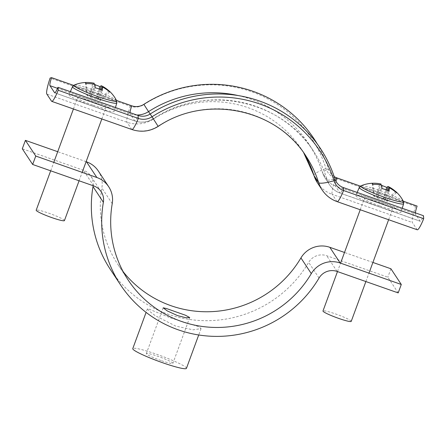 <?xml version="1.0" encoding="UTF-8"?>
<svg xmlns="http://www.w3.org/2000/svg" width="446" height="446" viewBox="0 0 446 446"><rect width="100%" height="100%" fill="white"/><g stroke="black" fill="none" stroke-linecap="round" stroke-linejoin="round"><path stroke-width="0.33" stroke-dasharray="2.23 1.67" d="M160.956 360.535A14.144 1.472 -159.8 0 1 146.327 353.6A14.144 1.472 -159.8 0 1 158.246 356.432A14.144 1.472 -159.8 0 1 172.875 363.367A14.144 1.472 -159.8 0 1 160.956 360.535M170.3 317.82L198.977 326.751L201.057 328.602L193.14 329.839L175.769 326.11L155.359 315.735L149.321 311.118L147.397 308.861L149.198 309.201L170.3 317.82M186.434 368.357A28.589 2.971 20.2 0 0 156.864 354.341A28.589 2.971 20.2 0 0 132.769 348.61M398.189 292.905L387.825 277.2L326.717 255.731A15.047 14.818 146.6 0 0 308.665 262.365A117.37 115.586 -33.4 0 1 110.201 269.206M123.269 271.854A108.339 106.694 -33.4 0 1 117.738 264.233A108.339 106.694 -33.4 0 1 101.861 187.978A24.078 23.71 146.6 0 0 98.337 171.03M93.13 185.726A15.047 14.818 146.6 0 0 83.408 170.249L22.3 148.774M86.106 161.681L57.712 151.701M390.925 268.776L387.825 277.2M372.906 262.443L344.507 252.464M116.49 100.45L73.59 85.376M158.174 126.413L143.963 104.565A15.649 15.409 -33.4 0 1 130.26 106.204L50.114 78.05M317.217 143.868A124.59 122.7 -33.4 0 1 328.563 169.251A13.843 13.631 146.6 0 0 334.16 176.549M143.846 104.353L143.963 104.565A122.784 120.922 -33.4 0 1 325.998 168.521A15.649 15.409 146.6 0 0 335.498 178.316L415.639 206.476L417.105 206.069M417.261 229.785A18.057 2.509 109.4 0 1 417.049 229.606L412.372 222.521A18.057 2.509 109.4 0 1 415.639 206.476M360.39 186.144L403.284 201.213M415.388 212.876A9.026 1.254 -70.6 0 0 415.471 214.091L420.149 221.177A9.026 1.254 -70.6 0 0 420.255 221.272A9.026 1.254 -70.6 0 0 423.471 215.719M116.623 100.712A22.774 2.369 20.2 0 0 116.568 100.618A22.774 2.369 20.2 0 0 93.114 89.841A22.774 2.369 20.2 0 0 74.136 85.086M93.95 106.533A24.078 2.503 20.2 0 0 114.248 111.344A24.078 2.503 20.2 0 0 89.345 99.553A24.078 2.503 20.2 0 0 69.058 94.714A24.078 2.503 20.2 0 0 93.95 106.533M64.43 220.597A15.047 1.567 20.2 0 0 48.87 213.221A15.047 1.567 20.2 0 0 36.187 210.205M93.091 105.223A15.047 1.567 20.2 0 0 105.769 108.239A15.047 1.567 20.2 0 0 90.209 100.863A15.047 1.567 20.2 0 0 77.526 97.847A15.047 1.567 20.2 0 0 93.091 105.223M95.031 84.762A33.026 30.64 -140.2 0 0 92.612 84.116A32.87 4.571 109.4 0 1 94.206 83.251M100.211 89.406L96.944 98.293L99.865 99.319L108.573 91.034M85.348 82.527L86.708 94.697L89.629 95.723L93.883 84.166M109.593 91.915L100.612 100.456L97.691 99.425L101.22 89.824M94.97 84.389L90.382 96.86L87.455 95.829L86.1 83.658M100.612 100.456L99.865 99.319M86.708 94.697L87.455 95.829M95.02 87.756L90.677 97.312L90.382 96.86M90.677 97.312L97.992 99.882L97.691 99.425M99.229 89.033L96.643 97.841L96.944 98.293M96.643 97.841L89.334 95.271L89.629 95.723M102.329 90.326L97.992 99.882M92.612 84.116L89.334 95.271M403.418 201.48A22.774 2.369 20.2 0 0 403.362 201.386A22.774 2.369 20.2 0 0 379.908 190.609A22.774 2.369 20.2 0 0 360.937 185.848M380.75 207.295A24.078 2.503 20.2 0 0 401.043 212.106A24.078 2.503 20.2 0 0 376.145 200.315A24.078 2.503 20.2 0 0 355.858 195.482A24.078 2.503 20.2 0 0 380.75 207.295M351.225 321.365A15.047 1.567 20.2 0 0 335.665 313.984A15.047 1.567 20.2 0 0 322.982 310.973M379.886 205.985A15.047 1.567 20.2 0 0 392.569 209.001A15.047 1.567 20.2 0 0 377.009 201.625A15.047 1.567 20.2 0 0 364.326 198.609A15.047 1.567 20.2 0 0 379.886 205.985M381.826 185.525A33.026 30.64 -140.2 0 0 379.412 184.878A32.87 4.571 109.4 0 1 380.99 184.014M387.005 190.174L383.738 199.055L386.66 200.081L395.373 191.797M372.148 183.289L373.503 195.46L376.43 196.485L380.678 184.928M396.388 192.678L387.412 201.218L384.485 200.193L388.02 190.593M381.765 185.151L377.177 197.623L374.25 196.597L372.895 184.427M387.412 201.218L386.66 200.081M373.503 195.46L374.25 196.597M381.815 188.524L377.478 198.074L377.177 197.623M377.478 198.074L384.787 200.644L384.485 200.193M386.03 189.795L383.437 198.604L383.738 199.055M383.437 198.604L376.129 196.034L376.43 196.485M389.124 191.089L384.787 200.644M379.412 184.878L376.129 196.034M319.024 278.07L308.665 262.365M93.771 185.949L83.408 170.249M337.076 271.436L326.717 255.731M112.225 203.683L101.861 187.978M130.003 112.609A9.026 1.254 -70.6 0 0 130.093 113.825L134.764 120.911L54.869 92.84M150.14 114.048L153.212 118.703A21.068 20.745 -33.4 0 1 134.764 120.911A9.026 1.254 -70.6 0 0 134.876 121A9.026 1.254 -70.6 0 0 138.093 115.453M136.827 115.007A21.068 20.745 -33.4 0 1 130.093 113.825L57.523 88.33M131.882 129.518A18.057 2.509 109.4 0 1 131.665 129.34L126.993 122.254A18.057 2.509 109.4 0 1 130.26 106.204L131.726 105.802M51.524 101.181L131.665 129.34A30.094 29.637 -33.4 0 0 158.018 126.185A108.339 106.694 -33.4 0 1 306.107 156.284L301.435 149.198A108.339 106.694 -33.4 0 0 153.346 119.099A30.094 29.637 -33.4 0 1 126.993 122.254L46.847 94.095M238.292 95.583A117.37 115.586 -33.4 0 1 308.966 144.225L313.644 151.311A117.37 115.586 -33.4 0 0 153.212 118.703L153.29 118.82C204.825 83.854 281.303 99.43 313.644 151.311A117.37 115.586 -33.4 0 1 327.219 179.838A9.026 1.511 -17.5 0 0 334.929 178.896M313.9 175.401A18.057 3.016 162.5 0 1 325.998 168.521L328.563 169.251A9.026 1.511 -17.5 0 0 322.514 172.691C319.314 162.567 314.804 153.078 308.966 144.225A117.37 115.586 -33.4 0 1 322.542 172.753L327.219 179.838A21.068 20.745 146.6 0 0 329.655 184.962A21.068 20.745 146.6 0 0 340.003 193.018L420.149 221.177M335.938 181.282A9.026 1.254 -70.6 0 0 335.331 185.937L340.003 193.018A9.026 1.254 -70.6 0 0 340.114 193.112C335.732 191.535 332.248 188.814 329.655 184.962L324.978 177.876L322.514 172.691A9.026 1.511 -17.5 0 0 322.542 172.753A21.068 20.745 146.6 0 0 324.978 177.876A21.068 20.745 146.6 0 0 335.331 185.937L415.471 214.091M301.435 149.198A108.339 106.694 -33.4 0 1 303.704 152.794L301.435 149.198M337.12 201.631A18.057 2.509 109.4 0 1 336.903 201.447L332.225 194.361L412.372 222.521M322.118 189.935A30.094 29.637 146.6 0 0 336.903 201.447L417.049 229.606M317.446 182.849A30.094 29.637 146.6 0 0 332.225 194.361A18.057 2.509 109.4 0 1 335.498 178.316L336.964 177.909M420.255 221.272L340.114 193.112A9.026 1.254 -70.6 0 0 343.331 187.56M116.83 102.987A23.616 2.459 20.2 0 0 92.406 91.424A23.616 2.459 20.2 0 0 72.508 86.68M403.63 203.755A23.616 2.459 20.2 0 0 379.2 192.187A23.616 2.459 20.2 0 0 359.303 187.443M163.175 307.807L146.327 353.6M201.057 328.602L198.71 334.979M101.164 191.708L90.8 176.003M128.097 279.937L117.738 264.233M147.397 308.861L146.098 312.39M189.723 317.574L172.875 363.367M153.29 118.82C147.475 122.377 141.337 123.107 134.876 121L54.73 92.846M115.442 107.492L114.248 111.344M79.076 180.786L82.181 172.362M101.827 118.959L105.769 108.239M50.682 170.812L53.782 162.383M73.428 108.986L77.526 97.847M70.373 91.659L69.058 94.714M402.236 208.254L401.043 212.106M365.876 281.549L368.976 273.125M388.622 219.722L392.569 209.001M337.477 271.575L340.577 263.146M360.229 209.748L364.326 198.609M357.168 192.421L355.858 195.482"/><path stroke-width="0.67" d="M174.782 311.486L166.581 308.571L163.175 307.807L167.228 310.884L177.491 315.59L185.965 317.758L189.723 317.574L185.408 315.205L174.782 311.486M146.098 312.39L132.769 348.61A28.589 2.971 20.2 0 0 162.333 362.626A28.589 2.971 20.2 0 0 186.434 368.357L198.71 334.979M120.559 284.905A117.37 115.586 -33.4 0 1 103.366 202.3A15.047 14.818 146.6 0 0 93.771 185.949L32.664 164.479L35.764 156.05L96.871 177.525A24.078 23.71 146.6 0 1 108.696 186.735A24.078 23.71 146.6 0 1 112.225 203.683A108.339 106.694 -33.4 0 0 128.097 279.937A108.339 106.694 -33.4 0 0 311.297 273.621A24.078 23.71 146.6 0 1 340.181 263.006L401.288 284.476L398.189 292.905L337.076 271.436A15.047 14.818 146.6 0 0 319.024 278.07A117.37 115.586 -33.4 0 1 120.559 284.905L110.201 269.206A117.37 115.586 -33.4 0 1 93.002 186.595A15.047 14.818 146.6 0 0 93.13 185.726M344.507 252.464L329.817 247.307A24.078 23.71 146.6 0 0 300.933 257.922A108.339 106.694 -33.4 0 1 123.269 271.854M108.696 186.735L98.337 171.03A24.078 23.71 146.6 0 0 86.507 161.82L86.106 161.681M57.712 151.701L25.4 140.351L22.3 148.774L32.664 164.479M35.764 156.05L25.4 140.351M401.288 284.476L390.925 268.776L372.906 262.443M153.29 118.82L150.213 114.003A13.843 13.631 -33.4 0 1 138.093 115.453L57.952 87.293L58.175 90.259A18.057 2.509 109.4 0 1 51.736 101.365A18.057 2.509 109.4 0 1 51.524 101.181L46.847 94.095A18.057 2.509 109.4 0 1 50.114 78.05L51.58 77.643A9.026 1.254 -70.6 0 0 49.946 85.671L54.624 92.751A9.026 1.254 -70.6 0 0 54.73 92.846A9.026 1.254 -70.6 0 0 57.952 87.293M138.093 115.453L138.321 118.419A18.057 2.509 109.4 0 1 131.882 129.518C141.114 132.529 149.878 131.492 158.174 126.413L152.025 116.78A122.784 120.922 -33.4 0 1 334.06 180.736A15.649 15.409 146.6 0 0 343.554 190.526L423.7 218.685L423.471 215.719L343.331 187.56A13.843 13.631 146.6 0 1 334.929 178.896A124.59 122.7 -33.4 0 0 150.213 114.003L152.025 116.78A15.649 15.409 -33.4 0 1 138.321 118.419L58.175 90.259M317.217 143.868A124.59 122.7 -33.4 0 0 143.846 104.353A13.843 13.631 -33.4 0 1 131.726 105.802L116.49 100.45M73.59 85.376L51.58 77.643M334.16 176.549A13.843 13.631 146.6 0 0 336.964 177.909L360.39 186.144M403.284 201.213L417.105 206.069A9.026 1.254 -70.6 0 0 415.388 212.876M423.7 218.685A18.057 2.509 109.4 0 1 417.261 229.785L337.12 201.631A18.057 2.509 109.4 0 0 343.554 190.526L343.331 187.56M97.468 96.448A22.774 2.369 20.2 0 0 116.623 100.712A33.104 33.104 0 0 0 109.225 91.001A33.026 5.642 136.1 0 1 109.387 91.185A33.026 5.642 136.1 0 1 109.593 91.915A32.87 32.374 -33.4 0 0 102.279 86.959A32.87 4.571 -70.6 0 1 102.329 90.326A33.026 27.574 -172.9 0 0 95.02 87.756A32.87 4.571 109.4 0 0 94.97 84.389A32.87 32.374 -33.4 0 0 86.1 83.658A33.026 2.576 -97.1 0 0 85.699 82.867A33.026 2.576 -97.1 0 0 85.348 82.527A32.87 32.374 146.6 0 1 94.218 83.251A32.87 4.571 109.4 0 1 94.218 83.251A33.104 33.104 0 0 0 74.136 85.086A22.774 2.369 20.2 0 0 74.014 85.671A22.774 2.369 20.2 0 0 97.468 96.448M50.682 170.812L36.187 210.205A15.047 1.567 20.2 0 0 51.747 217.581A15.047 1.567 20.2 0 0 64.43 220.597L79.076 180.786M95.031 84.762A33.026 30.64 -140.2 0 1 99.926 86.68L99.229 89.033M109.225 91.001A33.026 5.642 136.1 0 0 108.841 90.778A32.87 32.374 146.6 0 0 101.532 85.822A32.87 4.571 -70.6 0 0 99.926 86.68M101.532 85.822L100.211 89.406M93.883 84.166L94.218 83.251M101.22 89.824L102.279 86.959M384.268 197.21A22.774 2.369 20.2 0 0 403.418 201.48A33.104 33.104 0 0 0 396.02 191.763A33.026 5.642 136.1 0 1 396.182 191.953A33.026 5.642 136.1 0 1 396.388 192.678A32.87 32.374 -33.4 0 0 389.074 187.721A32.87 4.571 -70.6 0 1 389.124 191.089A33.026 27.574 -172.9 0 0 381.815 188.524A32.87 4.571 109.4 0 0 381.765 185.151A32.87 32.374 -33.4 0 0 372.895 184.427A33.026 2.576 -97.1 0 0 372.494 183.629A33.026 2.576 -97.1 0 0 372.148 183.289A32.87 32.374 146.6 0 1 381.018 184.02A32.87 4.571 109.4 0 0 381.007 184.014A32.87 4.571 109.4 0 1 381.007 184.014A33.104 33.104 0 0 0 360.937 185.848A22.774 2.369 20.2 0 0 360.808 186.434A22.774 2.369 20.2 0 0 384.268 197.21M337.477 271.575L322.982 310.973A15.047 1.567 20.2 0 0 338.542 318.349A15.047 1.567 20.2 0 0 351.225 321.365L365.876 281.549M381.826 185.525A33.026 30.64 -140.2 0 1 386.721 187.448L386.03 189.795M396.02 191.763A33.026 5.642 136.1 0 0 395.641 191.546A32.87 32.374 146.6 0 0 388.327 186.584A32.87 4.571 -70.6 0 0 386.721 187.448M388.327 186.584L387.005 190.174M380.678 184.928L381.018 184.02M388.02 190.593L389.074 187.721M103.366 202.3L93.002 186.595M96.871 177.525L86.507 161.82M340.181 263.006L329.817 247.307M311.297 273.621L300.933 257.922M57.523 88.33L49.946 85.671M131.726 105.802A9.026 1.254 -70.6 0 0 130.003 112.609M143.846 104.353L148.54 111.617A21.068 20.745 -33.4 0 1 136.827 115.007M238.292 95.583A117.37 115.586 -33.4 0 0 148.54 111.617L150.14 114.048M158.174 126.413C205.812 94.112 276.347 108.512 306.107 156.284A108.339 106.694 -33.4 0 1 318.639 182.615L313.962 175.534A18.057 3.016 162.5 0 1 313.9 175.401L317.446 182.849L322.118 189.935C325.842 195.465 330.843 199.368 337.12 201.631M334.929 178.896L334.06 180.736A18.057 3.016 162.5 0 1 318.639 182.615A30.094 29.637 146.6 0 0 322.118 189.935M313.9 175.401L303.698 152.788A108.339 106.694 -33.4 0 1 313.962 175.534A30.094 29.637 146.6 0 0 317.446 182.849M336.964 177.909A9.026 1.254 -70.6 0 0 335.938 181.282M70.373 91.659L72.508 86.68A23.616 2.459 20.2 0 0 96.921 98.271A23.616 2.459 20.2 0 0 116.83 102.987L116.623 100.712M357.168 192.421L359.303 187.443A23.616 2.459 20.2 0 0 383.722 199.033A23.616 2.459 20.2 0 0 403.63 203.755L403.418 201.48M131.882 129.518L51.736 101.365M116.83 102.987L115.442 107.492M82.181 172.362L101.827 118.959M53.782 162.383L73.428 108.986M72.508 86.68L74.136 85.086M403.63 203.755L402.236 208.254M368.976 273.125L388.622 219.722M340.577 263.146L360.229 209.748M359.303 187.443L360.937 185.848"/></g></svg>
